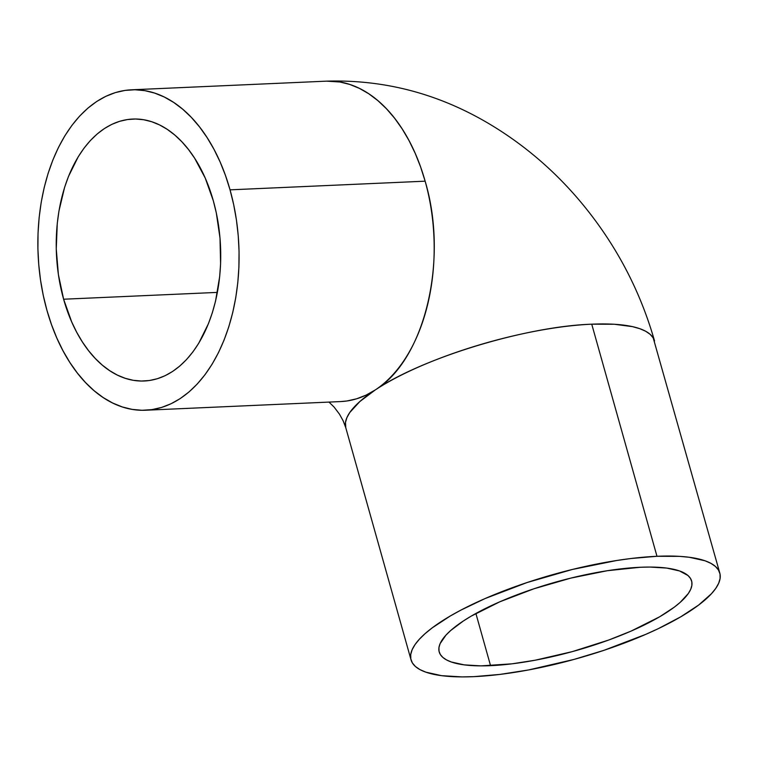 <?xml version="1.0" encoding="UTF-8"?>
<svg xmlns="http://www.w3.org/2000/svg" width="758" height="758" viewBox="0 0 758 758"><rect width="100%" height="100%" fill="white"/><g stroke="black" fill="none" stroke-linecap="round" stroke-linejoin="round"><path stroke-width="1.14" d="M490.559 665.666A131.096 35.721 -15.7 0 1 439.204 651.937A131.096 35.721 -15.7 0 1 503.928 600.033A131.096 35.721 -15.7 0 1 640.273 567.268L649.919 567.06L666.68 568.074L679.547 570.945L688.027 575.559L690.519 578.477L691.808 581.756L691.874 585.365L690.718 589.279L688.359 593.457L680.125 602.43L674.326 607.139L659.659 616.785L631.063 631.111L608.693 640.036L572.299 651.624L535.319 660.19L511.906 663.837L480.913 665.875L464.152 664.861L451.275 661.99L446.462 659.886L442.795 657.366L440.303 654.457L439.024 651.179L438.958 647.559L440.104 643.646L446.007 635.081L450.697 630.504L463.346 620.991L471.173 616.15L499.759 601.824L534.002 588.758L570.945 578.079L607.414 570.698L640.273 567.268A131.096 35.721 -15.7 0 1 691.618 580.988A131.096 35.721 -15.7 0 1 626.894 632.892A131.096 35.721 -15.7 0 1 490.559 665.666L475.891 613.478L490.559 665.666M63.615 299.221A131.096 82.148 87.5 0 1 132.669 119.053A131.096 82.148 87.5 0 1 213.33 200.823L205.238 178.073L194.569 158.1L188.401 149.392L181.749 141.651L174.691 134.952L167.272 129.362L159.578 124.937L151.685 121.716L143.66 119.736L135.587 119.006L127.543 119.537L119.603 121.318L111.843 124.35L104.339 128.585L97.166 133.995L90.392 140.514L84.081 148.094L78.292 156.66L68.504 176.387L64.601 187.359L58.953 211.018L57.267 223.458L56.253 249.003L58.394 274.586L63.615 299.221L71.716 321.961L76.748 332.345L82.376 341.943L88.544 350.651L95.195 358.392L102.264 365.091L109.683 370.671L117.376 375.096L125.269 378.318L133.294 380.308L141.367 381.037L149.411 380.507L157.351 378.716L165.111 375.693L172.606 371.448L179.779 366.048L186.553 359.519L192.873 351.939L198.662 343.383L208.441 323.657L212.354 312.675L215.547 301.097L219.678 276.575L220.587 263.879L220.019 238.192L216.314 212.96L213.33 200.823A131.096 82.148 87.5 0 1 144.285 380.99A131.096 82.148 87.5 0 1 63.615 299.221L217.394 292.399L63.615 299.221M656.978 556.287A160.364 43.689 -15.7 0 1 719.797 573.067A160.364 43.689 -15.7 0 1 640.624 636.568A160.364 43.689 -15.7 0 1 473.845 676.648A160.364 43.689 -15.7 0 1 411.035 659.858A160.364 43.689 -15.7 0 1 490.199 596.366A160.364 43.689 -15.7 0 1 656.978 556.287L591.742 324.187L656.978 556.287L630.864 558.523L616.794 560.484L572.186 569.504L526.99 582.57L485.101 598.555L460.817 610.162L450.129 616.083L432.183 627.88L425.096 633.641L419.354 639.24L415.024 644.613L412.134 649.72L410.722 654.505L410.808 658.929L412.38 662.937L415.422 666.5L419.913 669.579L425.797 672.147L441.544 675.662L462.048 676.903L473.845 676.648L499.967 674.412L528.591 669.949L573.834 659.469L603.842 650.364L645.721 634.38L658.314 628.638L680.693 616.851L698.639 605.055L711.478 593.694L715.808 588.322L718.688 583.215L720.1 578.43L720.015 574.005L718.451 569.997L715.4 566.434L710.919 563.355L705.025 560.778L689.278 557.272L679.575 556.363L656.978 556.287M131.371 89.814A160.364 100.482 87.5 0 1 230.044 189.841A160.364 100.482 87.5 0 1 145.583 410.23A160.364 100.482 87.5 0 1 46.911 310.202A160.364 100.482 87.5 0 1 131.371 89.814L326.461 81.153L339.906 81.997L349.722 84.422L359.377 88.364L368.786 93.774L377.863 100.615L386.504 108.801L394.634 118.267L402.185 128.917L409.064 140.656L415.223 153.362L420.595 166.912L425.134 181.181L230.044 189.841L425.134 181.181C448.708 259.729 424.821 359.794 375.314 389.906A160.364 43.689 164.3 0 0 345.79 427.768L345.487 422.405L346.899 417.62L349.779 412.513L359.851 401.541L375.314 389.906L366.142 395.089L356.648 398.793L346.937 400.982L340.674 401.569A160.364 100.482 -92.5 0 0 375.314 389.906A160.364 100.482 -92.5 0 0 425.134 181.181A160.364 100.482 -92.5 0 0 326.461 81.153C385.244 79.391 440.455 94.191 492.084 125.572C524.669 145.413 553.596 170.143 578.847 199.752C614.368 241.631 639.61 288.703 654.552 340.977A160.364 43.689 164.3 0 0 591.742 324.187L614.34 324.263L632.551 326.651L639.79 328.688L645.674 331.255L650.165 334.335L653.207 337.897L719.797 573.067M375.314 389.906C422.528 357.823 526.289 326.319 591.742 324.187A160.364 43.689 164.3 0 0 375.314 389.906M46.911 310.202L43.253 295.355L40.525 280.062L38.734 264.485L37.9 248.776L38.042 233.076L39.141 217.537L41.207 202.301L44.201 187.539L48.114 173.374L52.889 159.947L58.489 147.384L64.856 135.815L71.944 125.345L79.656 116.069L87.947 108.091L96.721 101.477L105.902 96.294L115.387 92.59L125.098 90.401L134.943 89.757L144.816 90.647L154.632 93.073L164.287 97.015L173.696 102.434L182.773 109.266L191.414 117.452L199.553 126.927L207.095 137.577L213.983 149.307L220.142 162.013L225.514 175.572L230.044 189.841L233.691 204.688L236.43 219.972L238.22 235.548L239.054 251.268L238.912 266.968L237.813 282.507L235.747 297.733L232.744 312.504L228.84 326.67L224.065 340.096L218.465 352.65L212.088 364.228L205.011 374.698L197.288 383.965L189.007 391.952L180.233 398.566L171.052 403.749L161.568 407.444L151.846 409.633L142.011 410.286L132.138 409.386L122.322 406.961L112.658 403.019L103.249 397.609L94.181 390.777L85.54 382.582L77.401 373.116L69.859 362.466L62.971 350.727L56.812 338.021L51.44 324.471L46.911 310.202M340.674 401.569L145.583 410.23M328.972 402.091L334.041 406.999L339.489 414.19L343.175 420.851L345.79 427.749L411.035 659.858"/></g></svg>
